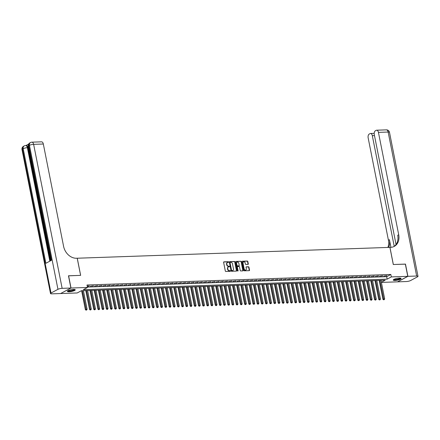 <?xml version="1.0" encoding="UTF-8"?>
<svg xmlns="http://www.w3.org/2000/svg" width="440" height="440" viewBox="0 0 440 440"><rect width="100%" height="100%" fill="white"/><g stroke="black" fill="none" stroke-linecap="round" stroke-linejoin="round"><path stroke-width="0.66" d="M228.652 262.026A0.352 0.275 61.8 0 0 228.299 261.701L223.927 261.85A0.501 0.396 61.8 0 0 223.614 262.345L225.324 271.002A0.501 0.396 61.8 0 0 225.83 271.464L230.203 271.315A0.352 0.275 61.8 0 0 230.071 270.639L229.504 270.661A1.606 1.265 61.8 0 1 227.882 269.17L227.739 268.45A1.606 1.265 61.8 0 1 228.294 266.981A1.606 1.265 61.8 0 1 228.751 266.865L229.317 266.844A0.352 0.275 61.8 0 0 229.185 266.173L228.619 266.189A1.606 1.265 61.8 0 1 226.996 264.699L226.853 263.978A1.606 1.265 61.8 0 1 227.409 262.515A1.606 1.265 61.8 0 1 227.865 262.394L228.431 262.372A0.352 0.275 61.8 0 0 228.652 262.026M228.36 262.378A0.352 0.275 61.8 0 0 228.019 261.85L223.669 261.998M230.131 271.315A0.352 0.275 61.8 0 0 229.79 270.793L229.504 270.661M229.246 266.844A0.352 0.275 61.8 0 0 228.905 266.321L228.619 266.189M395.01 280.445A3.993 0.891 -11.2 0 1 393.261 280.055A3.993 0.891 -11.2 0 1 395.247 278.856A3.993 0.891 -11.2 0 1 399.344 278.119A3.993 0.891 -11.2 0 1 401.099 278.504A3.993 0.891 -11.2 0 1 399.108 279.708A3.993 0.891 -11.2 0 1 395.01 280.445M69.163 291.753A3.993 0.891 -11.2 0 1 67.413 291.368A3.993 0.891 -11.2 0 1 69.399 290.169A3.993 0.891 -11.2 0 1 73.496 289.432A3.993 0.891 -11.2 0 1 75.251 289.817A3.993 0.891 -11.2 0 1 73.26 291.022A3.993 0.891 -11.2 0 1 69.163 291.753M247.984 264.429A0.501 0.396 61.8 0 0 248.303 263.934L247.819 261.509A0.501 0.396 61.8 0 0 247.313 261.041L242.462 261.206A0.501 0.396 61.8 0 0 242.143 261.701L243.859 270.358A0.501 0.396 61.8 0 0 244.365 270.82L249.216 270.655A0.501 0.396 61.8 0 0 249.535 270.16L248.952 267.228A0.501 0.396 61.8 0 0 248.446 266.761L246.373 266.832A0.501 0.396 61.8 0 0 246.054 267.328L246.34 268.78A1.342 1.062 61.8 0 1 245.878 270.006A1.342 1.062 61.8 0 1 244.139 268.857L243.012 263.159A1.342 1.062 61.8 0 1 243.48 261.938A1.342 1.062 61.8 0 1 245.212 263.087L245.405 264.033A0.501 0.396 61.8 0 0 245.911 264.501L247.984 264.429M68.486 275.841L80.647 275.363L77.253 258.225L389.901 247.368L393.294 264.512L405.345 264.094L407.77 276.337L397.485 281.848L381.392 282.409M68.602 275.781L71.022 288.024L87.472 287.458L83.303 289.691L387.151 279.142L391.32 276.909L407.77 276.337M87.401 287.084L386.667 276.694L390.836 274.456L86.988 285.005L87.472 287.458M390.836 274.456L391.32 276.909M235.026 261.949A0.501 0.396 61.8 0 0 234.52 261.481L229.669 261.652A0.501 0.396 61.8 0 0 229.35 262.147L231.066 270.798A0.501 0.396 61.8 0 0 231.572 271.266L236.423 271.101A0.501 0.396 61.8 0 0 236.742 270.606L235.026 261.949L234.751 262.097A0.501 0.396 61.8 0 0 234.245 261.635L229.669 261.652M236.066 261.432L240.917 261.261A0.501 0.396 61.8 0 1 241.423 261.728L243.139 270.38A0.501 0.396 61.8 0 1 242.82 270.875L240.746 270.947A0.501 0.396 61.8 0 1 240.24 270.479L239.542 266.97A0.501 0.396 61.8 0 0 239.036 266.508L237.661 266.552A0.501 0.396 61.8 0 0 237.341 267.047L238.068 270.704A0.352 0.275 61.8 0 1 237.49 270.721L235.747 261.927A0.501 0.396 61.8 0 1 236.066 261.432L235.813 261.564M87.258 286.358L89.375 285.934L87.186 286.011M93.566 285.791L90.354 286.248L93.566 285.791M97.757 285.643L94.545 286.105L97.757 285.643M101.948 285.5L98.736 285.956L101.948 285.5M106.139 285.351L102.927 285.813L106.139 285.351M110.33 285.208L107.118 285.665L110.33 285.208M114.521 285.06L111.309 285.522L114.521 285.06M118.712 284.916L115.5 285.373L118.712 284.916M122.903 284.768L119.691 285.23L122.903 284.768M127.094 284.625L123.882 285.082L127.094 284.625M131.285 284.477L128.073 284.939L131.285 284.477M135.476 284.334L132.264 284.796L135.476 284.334M139.667 284.191L136.455 284.647L139.667 284.191M143.858 284.042L140.646 284.504L143.858 284.042M148.049 283.899L144.837 284.356L148.049 283.899M152.24 283.75L149.028 284.213L152.24 283.75M156.431 283.608L153.219 284.064L156.431 283.608M160.622 283.459L157.41 283.921L160.622 283.459M164.813 283.316L161.601 283.773L164.813 283.316M169.004 283.168L165.792 283.63L169.004 283.168M173.195 283.025L169.983 283.481L173.195 283.025M177.386 282.876L174.174 283.338L177.386 282.876M181.577 282.733L178.365 283.195L181.577 282.733M185.768 282.59L182.556 283.047L185.768 282.59M189.959 282.442L186.747 282.904L189.959 282.442M194.15 282.298L190.938 282.755L194.15 282.298M198.341 282.15L195.129 282.612L198.341 282.15M202.532 282.007L199.32 282.464L202.532 282.007M206.723 281.859L203.511 282.32L206.723 281.859M210.914 281.716L207.702 282.172L210.914 281.716M215.105 281.567L211.893 282.029L215.105 281.567M219.296 281.424L216.084 281.881L219.296 281.424M223.487 281.276L220.275 281.738L223.487 281.276M227.678 281.132L224.466 281.595L227.678 281.132M231.869 280.99L228.657 281.446L231.869 280.99M236.06 280.841L232.848 281.303L236.06 280.841M240.251 280.698L237.039 281.155L240.251 280.698M244.442 280.55L241.23 281.012L244.442 280.55M248.633 280.406L245.421 280.863L248.633 280.406M252.824 280.258L249.612 280.72L252.824 280.258M257.015 280.115L253.803 280.572L257.015 280.115M261.206 279.966L257.994 280.429L261.206 279.966M265.397 279.824L262.185 280.28L265.397 279.824M269.588 279.675L266.376 280.137L269.588 279.675M273.779 279.532L270.567 279.994L273.779 279.532M277.97 279.389L274.758 279.846L277.97 279.389M282.161 279.24L278.949 279.703L282.161 279.24M286.352 279.098L283.14 279.554L286.352 279.098M290.543 278.949L287.331 279.411L290.543 278.949M294.734 278.806L291.522 279.263L294.734 278.806M298.925 278.658L295.713 279.12L298.925 278.658M303.116 278.514L299.904 278.971L303.116 278.514M307.307 278.366L304.095 278.828L307.307 278.366M311.498 278.223L308.286 278.68L311.498 278.223M315.689 278.075L312.477 278.537L315.689 278.075M319.88 277.932L316.668 278.394L319.88 277.932M324.071 277.788L320.859 278.245L324.071 277.788M328.262 277.64L325.05 278.102L328.262 277.64M332.453 277.497L329.241 277.954L332.453 277.497M336.644 277.349L333.432 277.811L336.644 277.349M340.835 277.206L337.623 277.662L340.835 277.206M345.026 277.057L341.814 277.519L345.026 277.057M349.217 276.914L346.005 277.371L349.217 276.914M353.408 276.766L350.196 277.228L353.408 276.766M357.599 276.623L354.387 277.079L357.599 276.623M361.79 276.474L358.578 276.936L361.79 276.474M365.981 276.331L362.769 276.793L365.981 276.331M370.172 276.188L366.96 276.645L370.172 276.188M374.363 276.04L371.151 276.502L374.363 276.04M378.554 275.897L375.342 276.353L378.554 275.897M382.745 275.748L379.533 276.21L382.745 275.748M383.724 276.062L386.931 275.605L383.724 276.062M60.731 293.48L71.022 288.024M381.365 282.243L385.204 280.187L81.362 290.736L77.193 292.969L60.742 293.541M386.667 276.694L387.151 279.142M88.682 286.308L88.611 285.962M92.873 286.159L92.802 285.813M97.064 286.017L96.993 285.67M101.255 285.868L101.184 285.522M105.446 285.725L105.375 285.379M109.637 285.577L109.566 285.236M113.828 285.434L113.757 285.087M118.019 285.291L117.948 284.944M122.205 285.142L122.139 284.796M126.396 284.999L126.33 284.652M130.587 284.851L130.52 284.504M134.778 284.708L134.712 284.361M138.969 284.559L138.903 284.213M143.16 284.416L143.094 284.07M147.351 284.268L147.285 283.921M151.541 284.125L151.476 283.778M155.732 283.976L155.666 283.635M159.923 283.833L159.857 283.486M164.114 283.69L164.048 283.344M168.305 283.541L168.239 283.195M172.496 283.399L172.43 283.052M176.688 283.25L176.622 282.904M180.879 283.107L180.813 282.761M185.07 282.959L185.004 282.612M189.261 282.816L189.195 282.469M193.452 282.667L193.386 282.32M197.643 282.524L197.577 282.178M201.834 282.375L201.768 282.034M206.024 282.233L205.959 281.886M210.215 282.09L210.149 281.743M214.407 281.941L214.341 281.595M218.598 281.798L218.532 281.452M222.789 281.65L222.723 281.303M226.98 281.507L226.914 281.16M231.171 281.358L231.105 281.012M235.362 281.215L235.296 280.869M239.553 281.067L239.487 280.72M243.744 280.923L243.678 280.577M247.935 280.775L247.869 280.434M252.126 280.632L252.06 280.286M256.317 280.489L256.251 280.143M260.507 280.341L260.442 279.994M264.699 280.197L264.632 279.851M268.889 280.049L268.824 279.703M273.081 279.906L273.014 279.56M277.272 279.757L277.206 279.411M281.463 279.615L281.397 279.268M285.654 279.466L285.588 279.12M289.845 279.323L289.779 278.977M294.036 279.175L293.97 278.834M298.227 279.031L298.161 278.685M302.418 278.889L302.352 278.542M306.609 278.74L306.543 278.394M310.8 278.597L310.734 278.251M314.991 278.449L314.925 278.102M319.182 278.305L319.116 277.959M323.373 278.157L323.307 277.811M327.564 278.014L327.498 277.668M331.755 277.865L331.689 277.519M335.945 277.723L335.88 277.376M340.137 277.574L340.07 277.233M344.327 277.431L344.262 277.085M348.519 277.288L348.452 276.942M352.709 277.139L352.644 276.793M356.901 276.997L356.834 276.65M361.091 276.848L361.026 276.502M365.283 276.705L365.216 276.359M369.474 276.557L369.408 276.21M373.665 276.413L373.599 276.067M377.856 276.265L377.79 275.919M382.047 276.122L381.981 275.776M386.238 275.974L386.172 275.632M227.277 262.598A1.606 1.265 61.8 0 0 227.134 262.663A1.606 1.265 61.8 0 0 226.578 264.127L226.853 263.978M228.344 266.338A1.606 1.265 61.8 0 1 226.721 264.847L226.578 264.127M228.162 267.069A1.606 1.265 61.8 0 0 228.019 267.135A1.606 1.265 61.8 0 0 227.464 268.598L227.739 268.45M229.224 270.809A1.606 1.265 61.8 0 1 227.607 269.319L227.464 268.598M236.407 271.101A0.501 0.396 61.8 0 0 236.462 270.754L234.751 262.097M230.252 262.312A0.352 0.275 61.8 0 0 230.032 262.658L231.534 270.254A0.352 0.275 61.8 0 0 231.891 270.578L232.485 270.556A1.606 1.265 61.8 0 0 232.941 270.435A1.606 1.265 61.8 0 0 233.497 268.972L232.469 263.78A1.606 1.265 61.8 0 0 230.852 262.29L230.252 262.312M230.076 262.405L229.977 262.46A0.352 0.275 61.8 0 0 229.752 262.807L230.032 262.658M232.799 270.501A1.606 1.265 61.8 0 1 232.667 270.584A1.606 1.265 61.8 0 1 232.21 270.704L231.611 270.727A0.352 0.275 61.8 0 1 231.259 270.402L229.752 262.807M235.802 261.58L240.917 261.261M242.803 270.875A0.501 0.396 61.8 0 0 242.858 270.529L241.148 261.877A0.501 0.396 61.8 0 0 240.642 261.41M237.38 266.701A0.501 0.396 61.8 0 0 237.066 267.196L237.787 270.853L238.068 270.704M238.821 263.329A1.342 1.062 61.8 0 0 237.089 262.185A1.342 1.062 61.8 0 0 236.621 263.406L237.017 265.413A0.501 0.396 61.8 0 0 237.523 265.881L238.904 265.832A0.501 0.396 61.8 0 0 239.217 265.337L238.821 263.329M236.957 262.273A1.342 1.062 61.8 0 0 236.808 262.334A1.342 1.062 61.8 0 0 236.341 263.555L236.621 263.406M238.876 265.848A0.501 0.396 61.8 0 1 238.623 265.98L237.248 266.03A0.501 0.396 61.8 0 1 236.742 265.562L236.341 263.555M243.348 262.026A1.342 1.062 61.8 0 0 243.199 262.086A1.342 1.062 61.8 0 0 242.737 263.312L243.012 263.159M245.729 270.067A1.342 1.062 61.8 0 1 245.597 270.155A1.342 1.062 61.8 0 1 243.865 269.005L242.737 263.312M249.2 270.655A0.501 0.396 61.8 0 0 249.255 270.309L248.677 267.377A0.501 0.396 61.8 0 0 248.171 266.91L246.109 266.981M247.968 264.429A0.501 0.396 61.8 0 0 248.023 264.082L247.544 261.657A0.501 0.396 61.8 0 0 247.038 261.19L242.198 261.355M81.614 290.725L85.355 309.623L87.098 309.216L83.424 290.659M82.379 290.697L86.284 309.991L86.004 310.139L86.702 309.975L86.284 309.991M87.098 309.216L86.702 309.975M86.004 310.139L85.355 309.623M74.63 289.482A3.46 0.77 -11.2 0 1 71.043 291.022A3.46 0.77 -11.2 0 1 67.859 290.824M68.123 290.675A3.201 0.715 168.8 0 0 71.011 290.719A3.201 0.715 168.8 0 0 74.333 289.449M67.485 291.137A3.971 0.886 168.8 0 0 71.011 291.143A3.971 0.886 168.8 0 0 75.097 289.63M400.477 278.168A3.46 0.77 -11.2 0 1 396.891 279.708A3.46 0.77 -11.2 0 1 393.707 279.51M393.971 279.362A3.201 0.715 168.8 0 0 396.858 279.406A3.201 0.715 168.8 0 0 400.18 278.135M393.333 279.824A3.971 0.886 168.8 0 0 396.858 279.835A3.971 0.886 168.8 0 0 400.945 278.317M38.693 198.93L38.83 199.628M40.645 208.808L40.101 208.929L39.694 206.855L40.221 206.74L40.519 208.247M28.584 144.117L25.988 145.508M31.856 142.17A3.075 3.075 0 0 0 30.509 142.532A3.075 2.42 -118.2 0 0 29.447 145.327A3.075 0.682 -11.2 0 1 33.627 144.347A3.075 1.766 -92 0 0 31.856 142.17L41.558 141.834A3.075 1.766 88 0 1 43.329 144.012L33.627 144.347L62.139 288.338A3.075 0.682 168.8 0 0 57.959 289.317L29.447 145.327L28.754 145.701L51.442 260.304L45.887 263.285L23.194 148.681A3.075 0.682 -11.2 0 1 27.374 147.697A3.075 1.766 -92 0 0 25.602 145.524L26.23 145.503A3.075 1.766 88 0 1 28.006 147.675L27.374 147.697L49.841 261.162M50.413 260.854L40.134 208.929M39.721 206.844L39.595 206.217M39.287 204.655L38.863 202.516M38.764 202.01L38.335 199.848M38.142 198.869L28.006 147.675M40.112 206.09L39.567 206.217L39.287 204.677L39.913 203.363M62.139 288.338L70.901 288.03L68.475 275.787L80.608 275.369L77.215 258.225L76.5 258.247A12.804 10.087 -118.2 0 1 63.597 246.367L43.329 144.012M57.959 289.317L51.013 293.04A3.075 0.682 168.8 0 0 50.512 293.552A3.075 0.682 168.8 0 0 51.86 293.849L60.616 293.541L70.901 288.03M39.886 206.756L40.211 208.412L40.535 208.241M40.617 208.654L40.101 208.929M40.079 205.942L39.567 206.217M39.677 205.7L39.996 205.53L39.831 204.589L39.496 204.6L39.677 205.7M39.99 203.781L39.496 204.6M39.556 205.106L39.892 205.09M39.419 202.598L38.83 202.516L39.182 201.41M39.325 202.213L38.979 202.174L39.325 202.213M39.265 201.784L38.979 202.174M39.6 201.773L39.314 202.163L39.661 202.202M39.298 200.277L38.187 199.375L38.445 197.984L38.385 199.293L38.72 199.281M38.385 199.293L39.215 199.865M405.356 264.149L393.338 264.506L389.945 247.368L390.654 247.341A12.804 10.087 61.8 0 0 394.279 246.384A12.804 10.087 61.8 0 0 398.706 234.735L378.439 132.374A3.075 1.766 -92 0 0 376.668 130.202A3.075 1.766 -92 0 0 376.189 130.334L375.37 130.774A3.075 1.766 -92 0 0 374.286 134.602L396.044 244.486M407.897 276.331L397.611 281.842L406.373 281.54A3.075 0.682 168.8 0 0 410.553 280.561L417.5 276.832A3.075 0.682 168.8 0 0 418 276.326A3.075 0.682 168.8 0 0 416.653 276.029L407.897 276.331L405.471 264.088M394.224 246.323L372.312 135.663A3.075 1.766 -92 0 0 370.541 133.485A3.075 1.766 -92 0 0 370.062 133.617L369.243 134.057A3.075 1.766 -92 0 0 368.159 137.891L388.427 240.246A12.804 10.087 61.8 0 1 387.882 247.44M388.658 247.412A12.804 10.087 61.8 0 0 389.428 239.712L390.935 247.33M393.773 246.631A12.804 10.087 61.8 0 0 397.711 235.274L398.706 234.735M85.805 290.576L89.546 309.48L91.289 309.067L87.615 290.516M86.57 290.554L90.475 309.843L90.195 309.991L90.893 309.826L90.475 309.843M91.289 309.067L90.893 309.826M90.195 309.991L89.546 309.48M89.997 290.433L93.737 309.331L95.48 308.924L91.806 290.373M90.761 290.406L94.666 309.7L94.386 309.848L95.084 309.683L94.666 309.7M95.48 308.924L95.084 309.683M94.386 309.848L93.737 309.331M94.188 290.29L97.928 309.188L99.671 308.776L95.997 290.224M94.952 290.263L98.857 309.551L98.576 309.7L99.275 309.54L98.857 309.551M99.671 308.776L99.275 309.54M98.576 309.7L97.928 309.188M98.379 290.142L102.118 309.04L103.862 308.632L100.188 290.081M99.143 290.114L103.048 309.408L102.767 309.557L103.466 309.392L103.048 309.408M103.862 308.632L103.466 309.392M102.767 309.557L102.118 309.04M102.57 289.999L106.309 308.897L108.053 308.49L104.379 289.933M103.334 289.971L107.239 309.26L106.959 309.408L107.657 309.249L107.239 309.26M108.053 308.49L107.657 309.249M106.959 309.408L106.309 308.897M106.761 289.85L110.501 308.748L112.244 308.341L108.57 289.79M107.525 289.823L111.43 309.117L111.15 309.265L111.848 309.1L111.43 309.117M112.244 308.341L111.848 309.1M111.15 309.265L110.501 308.748M110.952 289.707L114.692 308.605L116.435 308.198L112.761 289.641M111.716 289.68L115.621 308.968L115.341 309.117L116.039 308.957L115.621 308.968M116.435 308.198L116.039 308.957M115.341 309.117L114.692 308.605M115.143 289.559L118.883 308.462L120.626 308.05L116.952 289.498M115.901 289.531L119.812 308.825L119.532 308.974L120.23 308.809L119.812 308.825M120.626 308.05L120.23 308.809M119.532 308.974L118.883 308.462M119.334 289.416L123.074 308.314L124.817 307.907L121.143 289.35M120.093 289.388L124.003 308.677L123.723 308.831L124.421 308.666L124.003 308.677M124.817 307.907L124.421 308.666M123.723 308.831L123.074 308.314M123.525 289.267L127.264 308.171L129.008 307.758L125.334 289.207M124.284 289.245L128.194 308.534L127.914 308.682L128.612 308.517L128.194 308.534M129.008 307.758L128.612 308.517M127.914 308.682L127.264 308.171M127.716 289.124L131.456 308.022L133.199 307.615L129.525 289.058M128.475 289.097L132.385 308.391L132.105 308.539L132.803 308.374L132.385 308.391M133.199 307.615L132.803 308.374M132.105 308.539L131.456 308.022M131.907 288.976L135.647 307.879L137.39 307.466L133.716 288.915M132.666 288.954L136.576 308.242L136.296 308.391L136.994 308.226L136.576 308.242M137.39 307.466L136.994 308.226M136.296 308.391L135.647 307.879M136.097 288.833L139.838 307.731L141.581 307.324L137.907 288.772M136.857 288.805L140.767 308.099L140.487 308.248L141.185 308.083L140.767 308.099M141.581 307.324L141.185 308.083M140.487 308.248L139.838 307.731M140.288 288.69L144.029 307.588L145.772 307.175L142.098 288.624M141.048 288.662L144.958 307.951L144.678 308.099L145.376 307.94L144.958 307.951M145.772 307.175L145.376 307.94M144.678 308.099L144.029 307.588M144.48 288.541L148.22 307.439L149.963 307.032L146.289 288.481M145.239 288.514L149.149 307.808L148.869 307.956L149.567 307.791L149.149 307.808M149.963 307.032L149.567 307.791M148.869 307.956L148.22 307.439M148.671 288.398L152.411 307.296L154.154 306.889L150.48 288.332M149.43 288.37L153.34 307.659L153.06 307.808L153.758 307.648L153.34 307.659M154.154 306.889L153.758 307.648M153.06 307.808L152.411 307.296M152.862 288.25L156.602 307.148L158.345 306.741L154.671 288.189M153.621 288.222L157.531 307.516L157.251 307.665L157.949 307.5L157.531 307.516M158.345 306.741L157.949 307.5M157.251 307.665L156.602 307.148M157.053 288.107L160.793 307.005L162.536 306.598L158.862 288.041M157.812 288.079L161.722 307.368L161.441 307.516L162.14 307.357L161.722 307.368M162.536 306.598L162.14 307.357M161.441 307.516L160.793 307.005M161.244 287.958L164.984 306.861L166.727 306.449L163.053 287.898M162.003 287.93L165.913 307.225L165.632 307.373L166.331 307.208L165.913 307.225M166.727 306.449L166.331 307.208M165.632 307.373L164.984 306.861M165.435 287.815L169.174 306.713L170.918 306.306L167.244 287.749M166.194 287.788L170.104 307.076L169.823 307.23L170.522 307.065L170.104 307.076M170.918 306.306L170.522 307.065M169.823 307.23L169.174 306.713M169.626 287.666L173.365 306.57L175.109 306.158L171.435 287.606M170.385 287.645L174.295 306.933L174.014 307.082L174.713 306.916L174.295 306.933M175.109 306.158L174.713 306.916M174.014 307.082L173.365 306.57M173.816 287.524L177.556 306.422L179.3 306.014L175.626 287.458M174.576 287.496L178.486 306.79L178.206 306.939L178.904 306.774L178.486 306.79M179.3 306.014L178.904 306.774M178.206 306.939L177.556 306.422M178.007 287.375L181.748 306.279L183.491 305.866L179.817 287.315M178.767 287.353L182.677 306.642L182.397 306.79L183.095 306.625L182.677 306.642M183.491 305.866L183.095 306.625M182.397 306.79L181.748 306.279M182.198 287.232L185.939 306.13L187.682 305.723L184.008 287.172M182.958 287.205L186.868 306.499L186.588 306.647L187.286 306.482L186.868 306.499M187.682 305.723L187.286 306.482M186.588 306.647L185.939 306.13M186.389 287.089L190.13 305.987L191.873 305.575L188.199 287.023M187.149 287.062L191.059 306.35L190.779 306.499L191.477 306.339L191.059 306.35M191.873 305.575L191.477 306.339M190.779 306.499L190.13 305.987M190.581 286.941L194.321 305.839L196.064 305.432L192.39 286.88M191.34 286.913L195.25 306.207L194.97 306.356L195.668 306.191L195.25 306.207M196.064 305.432L195.668 306.191M194.97 306.356L194.321 305.839M194.772 286.798L198.512 305.695L200.255 305.289L196.581 286.732M195.531 286.77L199.441 306.059L199.161 306.207L199.859 306.048L199.441 306.059M200.255 305.289L199.859 306.048M199.161 306.207L198.512 305.695M198.963 286.649L202.703 305.547L204.446 305.14L200.772 286.589M199.722 286.622L203.632 305.916L203.352 306.064L204.05 305.899L203.632 305.916M204.446 305.14L204.05 305.899M203.352 306.064L202.703 305.547M203.154 286.506L206.894 305.404L208.637 304.997L204.963 286.44M203.913 286.479L207.823 305.767L207.543 305.916L208.241 305.756L207.823 305.767M208.637 304.997L208.241 305.756M207.543 305.916L206.894 305.404M207.345 286.358L211.085 305.261L212.828 304.849L209.154 286.297M208.104 286.33L212.014 305.624L211.734 305.773L212.432 305.608L212.014 305.624M212.828 304.849L212.432 305.608M211.734 305.773L211.085 305.261M211.536 286.215L215.276 305.113L217.019 304.706L213.345 286.149M212.295 286.187L216.205 305.476L215.924 305.63L216.623 305.465L216.205 305.476M217.019 304.706L216.623 305.465M215.924 305.63L215.276 305.113M215.727 286.066L219.466 304.97L221.21 304.557L217.536 286.006M216.486 286.044L220.396 305.333L220.115 305.481L220.814 305.316L220.396 305.333M221.21 304.557L220.814 305.316M220.115 305.481L219.466 304.97M219.918 285.923L223.657 304.821L225.401 304.414L221.727 285.857M220.677 285.895L224.582 305.19L224.306 305.338L225.005 305.173L224.582 305.19M225.401 304.414L225.005 305.173M224.306 305.338L223.657 304.821M224.109 285.775L227.849 304.678L229.592 304.266L225.918 285.714M224.868 285.752L228.773 305.041L228.498 305.19L229.196 305.025L228.773 305.041M229.592 304.266L229.196 305.025M228.498 305.19L227.849 304.678M228.299 285.632L232.04 304.53L233.783 304.123L230.109 285.571M229.059 285.604L232.964 304.898L232.689 305.047L233.387 304.882L232.964 304.898M233.783 304.123L233.387 304.882M232.689 305.047L232.04 304.53M232.49 285.489L236.231 304.387L237.974 303.974L234.3 285.423M233.25 285.461L237.155 304.75L236.88 304.898L237.578 304.739L237.155 304.75M237.974 303.974L237.578 304.739M236.88 304.898L236.231 304.387M236.681 285.34L240.422 304.238L242.165 303.831L238.491 285.28M237.441 285.312L241.346 304.607L241.071 304.755L241.769 304.59L241.346 304.607M242.165 303.831L241.769 304.59M241.071 304.755L240.422 304.238M240.873 285.197L244.613 304.095L246.356 303.688L242.682 285.131M241.632 285.17L245.537 304.458L245.262 304.607L245.96 304.447L245.537 304.458M246.356 303.688L245.96 304.447M245.262 304.607L244.613 304.095M245.064 285.048L248.804 303.947L250.547 303.54L246.873 284.988M245.823 285.021L249.728 304.315L249.453 304.464L250.151 304.298L249.728 304.315M250.547 303.54L250.151 304.298M249.453 304.464L248.804 303.947M249.255 284.906L252.995 303.804L254.738 303.397L251.064 284.84M250.014 284.878L253.919 304.166L253.644 304.315L254.342 304.156L253.919 304.166M254.738 303.397L254.342 304.156M253.644 304.315L252.995 303.804M253.446 284.757L257.186 303.661L258.929 303.248L255.255 284.697M254.205 284.73L258.11 304.024L257.835 304.172L258.533 304.007L258.11 304.024M258.929 303.248L258.533 304.007M257.835 304.172L257.186 303.661M257.637 284.614L261.377 303.512L263.12 303.105L259.446 284.548M258.396 284.587L262.301 303.875L262.026 304.029L262.724 303.864L262.301 303.875M263.12 303.105L262.724 303.864M262.026 304.029L261.377 303.512M261.828 284.466L265.568 303.369L267.311 302.957L263.637 284.405M262.587 284.444L266.492 303.732L266.216 303.881L266.915 303.716L266.492 303.732M267.311 302.957L266.915 303.716M266.216 303.881L265.568 303.369M266.019 284.323L269.759 303.221L271.502 302.814L267.828 284.257M266.778 284.295L270.683 303.589L270.408 303.738L271.106 303.573L270.683 303.589M271.502 302.814L271.106 303.573M270.408 303.738L269.759 303.221M270.21 284.174L273.95 303.077L275.693 302.665L272.019 284.114M270.969 284.152L274.874 303.441L274.599 303.589L275.297 303.424L274.874 303.441M275.693 302.665L275.297 303.424M274.599 303.589L273.95 303.077M274.401 284.031L278.141 302.929L279.884 302.522L276.21 283.971M275.16 284.004L279.065 303.298L278.79 303.446L279.488 303.281L279.065 303.298M279.884 302.522L279.488 303.281M278.79 303.446L278.141 302.929M278.591 283.888L282.332 302.786L284.075 302.374L280.401 283.822M279.351 283.861L283.256 303.149L282.981 303.298L283.679 303.138L283.256 303.149M284.075 302.374L283.679 303.138M282.981 303.298L282.332 302.786M282.783 283.74L286.523 302.638L288.266 302.231L284.592 283.679M283.541 283.712L287.447 303.006L287.172 303.155L287.87 302.99L287.447 303.006M288.266 302.231L287.87 302.99M287.172 303.155L286.523 302.638M286.974 283.597L290.714 302.495L292.457 302.088L288.783 283.531M287.733 283.569L291.638 302.858L291.363 303.006L292.061 302.847L291.638 302.858M292.457 302.088L292.061 302.847M291.363 303.006L290.714 302.495M291.165 283.448L294.905 302.346L296.648 301.939L292.974 283.388M291.923 283.421L295.829 302.715L295.554 302.863L296.252 302.698L295.829 302.715M296.648 301.939L296.252 302.698M295.554 302.863L294.905 302.346M295.356 283.305L299.096 302.203L300.839 301.796L297.165 283.239M296.115 283.277L300.02 302.566L299.745 302.715L300.443 302.555L300.02 302.566M300.839 301.796L300.443 302.555M299.745 302.715L299.096 302.203M299.547 283.157L303.286 302.06L305.03 301.648L301.356 283.096M300.305 283.129L304.211 302.423L303.936 302.572L304.634 302.407L304.211 302.423M305.03 301.648L304.634 302.407M303.936 302.572L303.286 302.06M303.738 283.014L307.478 301.911L309.221 301.505L305.547 282.948M304.497 282.986L308.402 302.275L308.127 302.429L308.825 302.264L308.402 302.275M309.221 301.505L308.825 302.264M308.127 302.429L307.478 301.911M307.929 282.865L311.668 301.769L313.412 301.356L309.738 282.805M308.688 282.843L312.593 302.132L312.318 302.28L313.016 302.115L312.593 302.132M313.412 301.356L313.016 302.115M312.318 302.28L311.668 301.769M312.12 282.722L315.86 301.62L317.603 301.213L313.929 282.656M312.879 282.695L316.784 301.989L316.509 302.137L317.207 301.972L316.784 301.989M317.603 301.213L317.207 301.972M316.509 302.137L315.86 301.62M316.311 282.574L320.05 301.477L321.794 301.065L318.12 282.513M317.07 282.552L320.975 301.84L320.7 301.989L321.398 301.824L320.975 301.84M321.794 301.065L321.398 301.824M320.7 301.989L320.05 301.477M320.502 282.43L324.242 301.329L325.985 300.922L322.311 282.37M321.261 282.403L325.166 301.697L324.891 301.846L325.589 301.68L325.166 301.697M325.985 300.922L325.589 301.68M324.891 301.846L324.242 301.329M324.687 282.288L328.433 301.186L330.176 300.773L326.502 282.222M325.452 282.26L329.357 301.548L329.082 301.697L329.78 301.538L329.357 301.548M330.176 300.773L329.78 301.538M329.082 301.697L328.433 301.186M328.878 282.139L332.624 301.037L334.367 300.63L330.693 282.079M329.643 282.111L333.548 301.406L333.273 301.554L333.971 301.389L333.548 301.406M334.367 300.63L333.971 301.389M333.273 301.554L332.624 301.037M333.069 281.996L336.815 300.894L338.558 300.487L334.884 281.93M333.834 281.969L337.739 301.257L337.464 301.406L338.162 301.246L337.739 301.257M338.558 300.487L338.162 301.246M337.464 301.406L336.815 300.894M337.26 281.848L341.006 300.745L342.749 300.339L339.075 281.787M338.025 281.82L341.93 301.114L341.655 301.263L342.353 301.098L341.93 301.114M342.749 300.339L342.353 301.098M341.655 301.263L341.006 300.745M341.451 281.705L345.197 300.603L346.94 300.195L343.266 281.639M342.216 281.677L346.12 300.966L345.846 301.114L346.544 300.955L346.12 300.966M346.94 300.195L346.544 300.955M345.846 301.114L345.197 300.603M345.642 281.556L349.388 300.459L351.131 300.047L347.457 281.496M346.407 281.529L350.312 300.823L350.036 300.971L350.735 300.806L350.312 300.823M351.131 300.047L350.735 300.806M350.036 300.971L349.388 300.459M349.833 281.413L353.579 300.311L355.322 299.904L351.648 281.347M350.598 281.386L354.502 300.674L354.228 300.828L354.926 300.663L354.502 300.674M355.322 299.904L354.926 300.663M354.228 300.828L353.579 300.311M354.024 281.264L357.77 300.168L359.513 299.756L355.839 281.204M354.789 281.243L358.694 300.531L358.418 300.68L359.117 300.514L358.694 300.531M359.513 299.756L359.117 300.514M358.418 300.68L357.77 300.168M358.215 281.122L361.961 300.02L363.704 299.613L360.03 281.055M358.98 281.094L362.885 300.388L362.61 300.536L363.308 300.372L362.885 300.388M363.704 299.613L363.308 300.372M362.61 300.536L361.961 300.02M362.406 280.973L366.152 299.877L367.895 299.464L364.221 280.913M363.171 280.951L367.076 300.24L366.8 300.388L367.499 300.223L367.076 300.24M367.895 299.464L367.499 300.223M366.8 300.388L366.152 299.877M366.597 280.83L370.343 299.728L372.086 299.321L368.412 280.77M367.361 280.803L371.267 300.097L370.992 300.245L371.69 300.08L371.267 300.097M372.086 299.321L371.69 300.08M370.992 300.245L370.343 299.728M370.788 280.687L374.534 299.585L376.277 299.173L372.603 280.621M371.553 280.66L375.458 299.948L375.183 300.097L375.881 299.937L375.458 299.948M376.277 299.173L375.881 299.937M375.183 300.097L374.534 299.585M374.979 280.538L378.725 299.437L380.468 299.03L376.794 280.478M375.743 280.511L379.649 299.805L379.374 299.954L380.072 299.789L379.649 299.805M380.468 299.03L380.072 299.789M379.374 299.954L378.725 299.437M379.17 280.396L382.916 299.293L384.659 298.887L380.985 280.329M379.935 280.368L383.84 299.657L383.565 299.805L384.263 299.645L383.84 299.657M384.659 298.887L384.263 299.645M383.565 299.805L382.916 299.293M228.019 261.85L228.299 261.701M229.79 270.793L230.071 270.639M228.905 266.321L229.185 266.173M226.721 264.847L226.996 264.699M227.607 269.319L227.882 269.17M236.462 270.754L236.742 270.606M234.245 261.635L234.52 261.481M231.259 270.402L231.534 270.254M231.611 270.727L231.891 270.578M232.21 270.704L232.485 270.556M241.148 261.877L241.423 261.728M242.858 270.529L243.139 270.38M237.066 267.196L237.341 267.047M236.742 265.562L237.017 265.413M237.248 266.03L237.523 265.881M238.623 265.98L238.904 265.832M243.865 269.005L244.139 268.857M248.171 266.91L248.446 266.761M248.677 267.377L248.952 267.228M249.255 270.309L249.535 270.16M247.038 261.19L247.313 261.041M247.544 261.657L247.819 261.509M248.023 264.082L248.303 263.934M25.602 145.524A3.075 3.075 0 0 0 24.255 145.888A3.075 2.42 -118.2 0 0 23.194 148.681L22.5 149.055L51.013 293.04M22 149.562A3.075 0.682 -11.2 0 1 22.5 149.055A3.075 2.42 61.8 0 1 23.562 146.256A3.075 3.075 0 0 0 22 149.562L50.512 293.552M28.254 146.212A3.075 0.682 -11.2 0 1 28.754 145.701A3.075 2.42 61.8 0 1 29.816 142.906A3.075 3.075 0 0 0 28.254 146.212L50.903 260.596M389.428 239.712L388.427 240.246M416.653 276.029L388.141 132.038L378.439 132.374M374.479 135.586L372.312 135.663M388.141 132.038A3.075 0.682 -11.2 0 1 389.488 132.336A3.075 3.075 0 0 0 386.37 129.861A3.075 1.766 88 0 1 388.141 132.038M227.134 262.663L227.409 262.515M228.019 267.135L228.294 266.981M229.873 262.488L230.153 262.334M232.667 270.584L232.941 270.435M237.237 266.739L237.518 266.591M236.808 262.334L237.089 262.185M238.766 265.942L239.047 265.793M243.199 262.086L243.48 261.938M245.597 270.155L245.878 270.006M24.255 145.888L23.562 146.256M30.509 142.532L29.816 142.906M39.391 202.158L39.056 202.169M374.193 133.359L370.541 133.485M418 276.326L389.488 132.336M386.37 129.861L376.668 130.202"/></g></svg>

